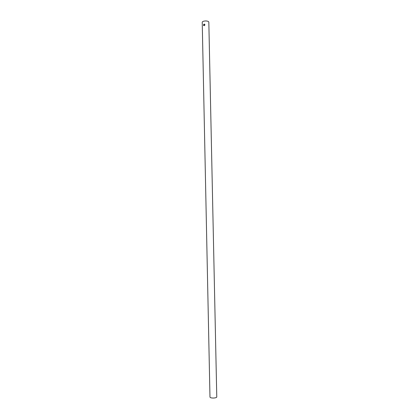 <?xml version="1.0" encoding="UTF-8"?>
<svg xmlns="http://www.w3.org/2000/svg" width="419" height="419" viewBox="0 0 419 419"><rect width="100%" height="100%" fill="white"/><g stroke="black" fill="none" stroke-linecap="round" stroke-linejoin="round"><path stroke-width="0.63" d="M205.687 20.95C207.594 21.018 208.641 21.4 208.824 22.107L216.775 396.976C216.613 397.558 215.555 397.914 213.59 398.04C211.427 398.055 210.223 397.746 209.977 397.118L202.225 22.249C202.429 21.469 203.587 21.034 205.687 20.95M204.142 24.098L204.205 24.087C205.142 24.527 205.132 25.061 204.173 25.69L204.116 25.7C203.273 25.339 203.283 24.8 204.142 24.098M203.775 25.643L204.257 24.182L204.697 24.26"/></g></svg>
